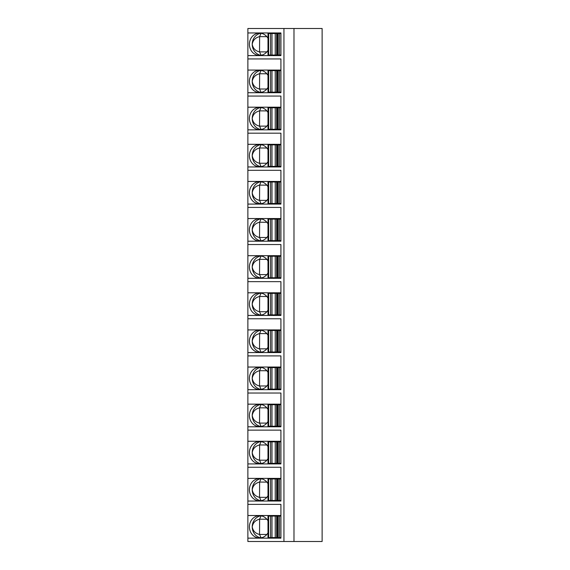 <?xml version="1.0" encoding="UTF-8"?>
<svg xmlns="http://www.w3.org/2000/svg" width="570" height="570" viewBox="0 0 570 570"><rect width="100%" height="100%" fill="white"/><g stroke="black" fill="none" stroke-linecap="round" stroke-linejoin="round"><path stroke-width="0.85" d="M293.985 28.5L293.985 541.5L322.121 541.5L322.121 28.5L247.879 28.5L247.879 541.5L283.945 541.5L283.945 28.5M280.917 504.379L247.879 504.379L280.917 504.379L280.917 538.158L247.879 538.158M280.917 515.515L247.879 515.515M247.879 501.037L280.917 501.037L280.917 467.257L247.879 467.257L280.917 467.257M247.879 463.916L280.917 463.916L280.917 430.136L247.879 430.136L280.917 430.136M247.879 426.802L280.917 426.802L280.917 393.022L247.879 393.022L280.917 393.022M247.879 389.68L280.917 389.68L280.917 355.901L247.879 355.901L280.917 355.901M247.879 352.559L280.917 352.559L280.917 318.78L247.879 318.78L280.917 318.78M247.879 315.438L280.917 315.438L280.917 281.658L247.879 281.658L280.917 281.658M247.879 278.317L280.917 278.317L280.917 244.537L247.879 244.537L280.917 244.537M247.879 241.195L280.917 241.195L280.917 207.416L247.879 207.416L280.917 207.416M247.879 204.081L280.917 204.081L280.917 170.302L247.879 170.302L280.917 170.302M247.879 166.96L280.917 166.96L280.917 133.18L247.879 133.18L280.917 133.18M247.879 129.839L280.917 129.839L280.917 96.059L247.879 96.059L280.917 96.059M247.879 92.718L280.917 92.718L280.917 58.938L247.879 58.938L280.917 58.938M247.879 55.596L280.917 55.596L280.917 32.953L273.401 32.953L273.401 33.509M247.879 32.953L280.917 32.953M273.401 537.603L273.401 538.158L280.917 538.158M273.401 515.515L273.401 516.071M270.258 515.515L270.258 516.071M270.258 537.603L270.258 538.158M267.993 520.83A11.136 10.096 -90 0 0 259.493 515.7A11.136 10.096 -90 0 0 249.404 526.837A11.136 10.096 -90 0 0 259.493 537.973A11.136 10.096 -90 0 0 267.993 532.843M261.124 515.85L259.535 519.184C255.367 520.253 252.93 522.804 252.225 526.837A11.136 10.096 90 0 1 260.903 515.814M266.86 519.227L259.535 519.184M259.628 519.227L259.535 534.489L261.124 537.831M260.903 537.866A11.136 10.096 90 0 1 252.225 526.837C252.93 530.877 255.367 533.427 259.535 534.489M259.628 534.446L266.86 534.446M268.099 516.071L280.917 516.071M277.505 516.071L277.505 537.603M268.634 516.071L268.634 537.603L267.993 537.603L267.993 516.071M268.634 537.603L275.239 537.603L275.239 516.071M278.089 516.071L278.089 537.603L275.239 537.603M278.089 537.603L280.917 537.603M273.401 500.481L273.401 501.037L280.917 501.037M270.258 478.394L270.258 478.95M270.258 500.481L270.258 501.037M267.993 483.709A11.136 10.096 -90 0 0 259.493 478.579A11.136 10.096 -90 0 0 249.404 489.716A11.136 10.096 -90 0 0 259.493 500.852A11.136 10.096 -90 0 0 267.993 495.722M261.124 478.729L259.535 482.063C255.367 483.132 252.93 485.683 252.225 489.716A11.136 10.096 90 0 1 260.903 478.693M266.86 482.106L259.535 482.063M259.628 482.106L259.535 497.368L261.124 500.709M260.903 500.745A11.136 10.096 90 0 1 252.225 489.716C252.93 493.755 255.367 496.306 259.535 497.368M259.628 497.325L266.86 497.325M273.401 478.394L273.401 478.95M280.917 478.394L247.879 478.394M268.099 478.95L280.917 478.95M277.505 478.95L277.505 500.481M268.634 478.95L268.634 500.481L267.993 500.481L267.993 478.95M268.634 500.481L275.239 500.481L275.239 478.95M278.089 478.95L278.089 500.481L275.239 500.481M278.089 500.481L280.917 500.481M273.401 463.36L273.401 463.916L280.917 463.916M270.258 441.273L270.258 441.836M270.258 463.36L270.258 463.916M267.993 446.588A11.136 10.096 -90 0 0 259.493 441.458A11.136 10.096 -90 0 0 249.404 452.594A11.136 10.096 -90 0 0 259.493 463.731A11.136 10.096 -90 0 0 267.993 458.601M261.124 441.607L259.535 444.949C255.367 446.011 252.93 448.561 252.225 452.594A11.136 10.096 90 0 1 260.903 441.572M266.86 444.985L259.535 444.949M259.628 444.985L259.535 460.247L261.124 463.588M260.903 463.624A11.136 10.096 90 0 1 252.225 452.594C252.93 456.634 255.367 459.185 259.535 460.247M259.628 460.204L266.86 460.204M273.401 441.273L273.401 441.836M280.917 441.273L247.879 441.273M268.099 441.836L280.917 441.836M277.505 441.836L277.505 463.36M268.634 441.836L268.634 463.36L267.993 463.36L267.993 441.836M268.634 463.36L275.239 463.36L275.239 441.836M278.089 441.836L278.089 463.36L275.239 463.36M278.089 463.36L280.917 463.36M273.401 426.239L273.401 426.802L280.917 426.802M270.258 404.159L270.258 404.714M270.258 426.239L270.258 426.802M267.993 409.474A11.136 10.096 -90 0 0 259.493 404.344A11.136 10.096 -90 0 0 249.404 415.48A11.136 10.096 -90 0 0 259.493 426.617A11.136 10.096 -90 0 0 267.993 421.486M261.124 404.486L259.535 407.828C255.367 408.889 252.93 411.44 252.225 415.48A11.136 10.096 90 0 1 260.903 404.451M266.86 407.871L259.535 407.828M259.628 407.871L259.535 423.132L261.124 426.467M260.903 426.503A11.136 10.096 90 0 1 252.225 415.48C252.93 419.513 255.367 422.064 259.535 423.132M259.628 423.09L266.86 423.09M273.401 404.159L273.401 404.714M280.917 404.159L247.879 404.159M268.099 404.714L280.917 404.714M277.505 404.714L277.505 426.239M268.634 404.714L268.634 426.239L267.993 426.239L267.993 404.714M268.634 426.239L275.239 426.239L275.239 404.714M278.089 404.714L278.089 426.239L275.239 426.239M278.089 426.239L280.917 426.239M273.401 389.125L273.401 389.68L280.917 389.68M270.258 367.037L270.258 367.593M270.258 389.125L270.258 389.68M267.993 372.353A11.136 10.096 -90 0 0 259.493 367.222A11.136 10.096 -90 0 0 249.404 378.359A11.136 10.096 -90 0 0 259.493 389.495A11.136 10.096 -90 0 0 267.993 384.365M261.124 367.365L259.535 370.707C255.367 371.768 252.93 374.319 252.225 378.359A11.136 10.096 90 0 1 260.903 367.329M266.86 370.749L259.535 370.707M259.628 370.749L259.535 386.011L261.124 389.346M260.903 389.381A11.136 10.096 90 0 1 252.225 378.359C252.93 382.392 255.367 384.942 259.535 386.011M259.628 385.968L266.86 385.968M273.401 367.037L273.401 367.593M280.917 367.037L247.879 367.037M268.099 367.593L280.917 367.593M277.505 367.593L277.505 389.125M268.634 367.593L268.634 389.125L267.993 389.125L267.993 367.593M268.634 389.125L275.239 389.125L275.239 367.593M278.089 367.593L278.089 389.125L275.239 389.125M278.089 389.125L280.917 389.125M273.401 352.004L273.401 352.559L280.917 352.559M270.258 329.916L270.258 330.472M270.258 352.004L270.258 352.559M267.993 335.231A11.136 10.096 -90 0 0 259.493 330.101A11.136 10.096 -90 0 0 249.404 341.238A11.136 10.096 -90 0 0 259.493 352.374A11.136 10.096 -90 0 0 267.993 347.244M261.124 330.244L259.535 333.585C255.367 334.647 252.93 337.198 252.225 341.238A11.136 10.096 90 0 1 260.903 330.208M266.86 333.628L259.535 333.585M259.628 333.628L259.535 348.89L261.124 352.224M260.903 352.26A11.136 10.096 90 0 1 252.225 341.238C252.93 345.27 255.367 347.821 259.535 348.89M259.628 348.847L266.86 348.847M273.401 329.916L273.401 330.472M280.917 329.916L247.879 329.916M268.099 330.472L280.917 330.472M277.505 330.472L277.505 352.004M268.634 330.472L268.634 352.004L267.993 352.004L267.993 330.472M268.634 352.004L275.239 352.004L275.239 330.472M278.089 330.472L278.089 352.004L275.239 352.004M278.089 352.004L280.917 352.004M273.401 314.882L273.401 315.438L280.917 315.438M270.258 292.795L270.258 293.351M270.258 314.882L270.258 315.438M267.993 298.11A11.136 10.096 -90 0 0 259.493 292.98A11.136 10.096 -90 0 0 249.404 304.116A11.136 10.096 -90 0 0 259.493 315.253A11.136 10.096 -90 0 0 267.993 310.123M261.124 293.13L259.535 296.464C255.367 297.533 252.93 300.084 252.225 304.116A11.136 10.096 90 0 1 260.903 293.087M266.86 296.507L259.535 296.464M259.628 296.507L259.535 311.769L261.124 315.11M260.903 315.146A11.136 10.096 90 0 1 252.225 304.116C252.93 308.156 255.367 310.707 259.535 311.769M259.628 311.726L266.86 311.726M273.401 292.795L273.401 293.351M280.917 292.795L247.879 292.795M268.099 293.351L280.917 293.351M277.505 293.351L277.505 314.882M268.634 293.351L268.634 314.882L267.993 314.882L267.993 293.351M268.634 314.882L275.239 314.882L275.239 293.351M278.089 293.351L278.089 314.882L275.239 314.882M278.089 314.882L280.917 314.882M273.401 277.761L273.401 278.317L280.917 278.317M270.258 255.673L270.258 256.229M270.258 277.761L270.258 278.317M267.993 260.989A11.136 10.096 -90 0 0 259.493 255.859A11.136 10.096 -90 0 0 249.404 266.995A11.136 10.096 -90 0 0 259.493 278.132A11.136 10.096 -90 0 0 267.993 273.002M261.124 256.008L259.535 259.343C255.367 260.412 252.93 262.962 252.225 266.995A11.136 10.096 90 0 1 260.903 255.973M266.86 259.386L259.535 259.343M259.628 259.386L259.535 274.647L261.124 277.989M260.903 278.025A11.136 10.096 90 0 1 252.225 266.995C252.93 271.035 255.367 273.586 259.535 274.647M259.628 274.605L266.86 274.605M273.401 255.673L273.401 256.229M280.917 255.673L247.879 255.673M268.099 256.229L280.917 256.229M277.505 256.229L277.505 277.761M268.634 256.229L268.634 277.761L267.993 277.761L267.993 256.229M268.634 277.761L275.239 277.761L275.239 256.229M278.089 256.229L278.089 277.761L275.239 277.761M278.089 277.761L280.917 277.761M273.401 240.64L273.401 241.195L280.917 241.195M270.258 218.552L270.258 219.115M270.258 240.64L270.258 241.195M267.993 223.868A11.136 10.096 -90 0 0 259.493 218.738A11.136 10.096 -90 0 0 249.404 229.874A11.136 10.096 -90 0 0 259.493 241.01A11.136 10.096 -90 0 0 267.993 235.88M261.124 218.887L259.535 222.222C255.367 223.29 252.93 225.841 252.225 229.874A11.136 10.096 90 0 1 260.903 218.852M266.86 222.264L259.535 222.222M259.628 222.264L259.535 237.526L261.124 240.868M260.903 240.903A11.136 10.096 90 0 1 252.225 229.874C252.93 233.914 255.367 236.465 259.535 237.526M259.628 237.483L266.86 237.483M273.401 218.552L273.401 219.115M280.917 218.552L247.879 218.552M268.099 219.115L280.917 219.115M277.505 219.115L277.505 240.64M268.634 219.115L268.634 240.64L267.993 240.64L267.993 219.115M268.634 240.64L275.239 240.64L275.239 219.115M278.089 219.115L278.089 240.64L275.239 240.64M278.089 240.64L280.917 240.64M273.401 203.518L273.401 204.081L280.917 204.081M270.258 181.438L270.258 181.994M270.258 203.518L270.258 204.081M267.993 186.753A11.136 10.096 -90 0 0 259.493 181.623A11.136 10.096 -90 0 0 249.404 192.76A11.136 10.096 -90 0 0 259.493 203.889A11.136 10.096 -90 0 0 267.993 198.766M261.124 181.766L259.535 185.108C255.367 186.169 252.93 188.72 252.225 192.76A11.136 10.096 90 0 1 260.903 181.73M266.86 185.15L259.535 185.108M259.628 185.15L259.535 200.405L261.124 203.746M260.903 203.782A11.136 10.096 90 0 1 252.225 192.76C252.93 196.792 255.367 199.343 259.535 200.405M259.628 200.369L266.86 200.369M273.401 181.438L273.401 181.994M280.917 181.438L247.879 181.438M268.099 181.994L280.917 181.994M277.505 181.994L277.505 203.518M268.634 181.994L268.634 203.518L267.993 203.518L267.993 181.994M268.634 203.518L275.239 203.518L275.239 181.994M278.089 181.994L278.089 203.518L275.239 203.518M278.089 203.518L280.917 203.518M273.401 166.404L273.401 166.96L280.917 166.96M270.258 144.317L270.258 144.873M270.258 166.404L270.258 166.96M267.993 149.632A11.136 10.096 -90 0 0 259.493 144.502A11.136 10.096 -90 0 0 249.404 155.638A11.136 10.096 -90 0 0 259.493 166.775A11.136 10.096 -90 0 0 267.993 161.645M261.124 144.645L259.535 147.986C255.367 149.048 252.93 151.599 252.225 155.638A11.136 10.096 90 0 1 260.903 144.609M266.86 148.029L259.535 147.986M259.628 148.029L259.535 163.291L261.124 166.625M260.903 166.661A11.136 10.096 90 0 1 252.225 155.638C252.93 159.671 255.367 162.222 259.535 163.291M259.628 163.248L266.86 163.248M273.401 144.317L273.401 144.873M280.917 144.317L247.879 144.317M268.099 144.873L280.917 144.873M277.505 144.873L277.505 166.404M268.634 144.873L268.634 166.404L267.993 166.404L267.993 144.873M268.634 166.404L275.239 166.404L275.239 144.873M278.089 144.873L278.089 166.404L275.239 166.404M278.089 166.404L280.917 166.404M273.401 129.283L273.401 129.839L280.917 129.839M270.258 107.196L270.258 107.751M270.258 129.283L270.258 129.839M267.993 112.511A11.136 10.096 -90 0 0 259.493 107.381A11.136 10.096 -90 0 0 249.404 118.517A11.136 10.096 -90 0 0 259.493 129.654A11.136 10.096 -90 0 0 267.993 124.524M261.124 107.523L259.535 110.865C255.367 111.927 252.93 114.477 252.225 118.517A11.136 10.096 90 0 1 260.903 107.488M266.86 110.908L259.535 110.865M259.628 110.908L259.535 126.17L261.124 129.504M260.903 129.54A11.136 10.096 90 0 1 252.225 118.517C252.93 122.55 255.367 125.101 259.535 126.17M259.628 126.127L266.86 126.127M273.401 107.196L273.401 107.751M280.917 107.196L247.879 107.196M268.099 107.751L280.917 107.751M277.505 107.751L277.505 129.283M268.634 107.751L268.634 129.283L267.993 129.283L267.993 107.751M268.634 129.283L275.239 129.283L275.239 107.751M278.089 107.751L278.089 129.283L275.239 129.283M278.089 129.283L280.917 129.283M273.401 92.162L273.401 92.718L280.917 92.718M270.258 70.074L270.258 70.63M270.258 92.162L270.258 92.718M267.993 75.39A11.136 10.096 -90 0 0 259.493 70.26A11.136 10.096 -90 0 0 249.404 81.396A11.136 10.096 -90 0 0 259.493 92.532A11.136 10.096 -90 0 0 267.993 87.402M261.124 70.409L259.535 73.744C255.367 74.812 252.93 77.363 252.225 81.396A11.136 10.096 90 0 1 260.903 70.367M266.86 73.787L259.535 73.744M259.628 73.787L259.535 89.048L261.124 92.39M260.903 92.425A11.136 10.096 90 0 1 252.225 81.396C252.93 85.436 255.367 87.98 259.535 89.048M259.628 89.005L266.86 89.005M273.401 70.074L273.401 70.63M280.917 70.074L247.879 70.074M268.099 70.63L280.917 70.63M277.505 70.63L277.505 92.162M268.634 70.63L268.634 92.162L267.993 92.162L267.993 70.63M268.634 92.162L275.239 92.162L275.239 70.63M278.089 70.63L278.089 92.162L275.239 92.162M278.089 92.162L280.917 92.162M273.401 55.041L273.401 55.596L280.917 55.596M270.258 32.953L270.258 33.509M270.258 55.041L270.258 55.596M267.993 38.268A11.136 10.096 -90 0 0 259.493 33.138A11.136 10.096 -90 0 0 249.404 44.275A11.136 10.096 -90 0 0 259.493 55.411A11.136 10.096 -90 0 0 267.993 50.281M261.124 33.288L259.535 36.623C255.367 37.691 252.93 40.242 252.225 44.275A11.136 10.096 90 0 1 260.903 33.252M266.86 36.665L259.535 36.623M259.628 36.665L259.535 51.927L261.124 55.269M260.903 55.304A11.136 10.096 90 0 1 252.225 44.275C252.93 48.315 255.367 50.865 259.535 51.927M259.628 51.884L266.86 51.884M268.099 33.509L280.917 33.509M277.505 33.509L277.505 55.041M268.634 33.509L268.634 55.041L267.993 55.041L267.993 33.509M268.634 55.041L275.239 55.041L275.239 33.509M278.089 33.509L278.089 55.041L275.239 55.041M278.089 55.041L280.917 55.041M293.985 541.5L283.945 541.5M270.565 516.071L270.565 537.603M271.983 516.071L271.983 537.603M276.657 537.603L276.657 516.071M279.4 516.071L279.4 537.603M280.882 516.071L280.882 537.603M270.565 478.95L270.565 500.481M271.983 478.95L271.983 500.481M276.657 500.481L276.657 478.95M279.4 478.95L279.4 500.481M280.882 478.95L280.882 500.481M270.565 441.836L270.565 463.36M271.983 441.836L271.983 463.36M276.657 463.36L276.657 441.836M279.4 441.836L279.4 463.36M280.882 441.836L280.882 463.36M270.565 404.714L270.565 426.239M271.983 404.714L271.983 426.239M276.657 426.239L276.657 404.714M279.4 404.714L279.4 426.239M280.882 404.714L280.882 426.239M270.565 367.593L270.565 389.125M271.983 367.593L271.983 389.125M276.657 389.125L276.657 367.593M279.4 367.593L279.4 389.125M280.882 367.593L280.882 389.125M270.565 330.472L270.565 352.004M271.983 330.472L271.983 352.004M276.657 352.004L276.657 330.472M279.4 330.472L279.4 352.004M280.882 330.472L280.882 352.004M270.565 293.351L270.565 314.882M271.983 293.351L271.983 314.882M276.657 314.882L276.657 293.351M279.4 293.351L279.4 314.882M280.882 293.351L280.882 314.882M270.565 256.229L270.565 277.761M271.983 256.229L271.983 277.761M276.657 277.761L276.657 256.229M279.4 256.229L279.4 277.761M280.882 256.229L280.882 277.761M270.565 219.115L270.565 240.64M271.983 219.115L271.983 240.64M276.657 240.64L276.657 219.115M279.4 219.115L279.4 240.64M280.882 219.115L280.882 240.64M270.565 181.994L270.565 203.518M271.983 181.994L271.983 203.518M276.657 203.518L276.657 181.994M279.4 181.994L279.4 203.518M280.882 181.994L280.882 203.518M270.565 144.873L270.565 166.404M271.983 144.873L271.983 166.404M276.657 166.404L276.657 144.873M279.4 144.873L279.4 166.404M280.882 144.873L280.882 166.404M270.565 107.751L270.565 129.283M271.983 107.751L271.983 129.283M276.657 129.283L276.657 107.751M279.4 107.751L279.4 129.283M280.882 107.751L280.882 129.283M270.565 70.63L270.565 92.162M271.983 70.63L271.983 92.162M276.657 92.162L276.657 70.63M279.4 70.63L279.4 92.162M280.882 70.63L280.882 92.162M270.565 33.509L270.565 55.041M271.983 33.509L271.983 55.041M276.657 55.041L276.657 33.509M279.4 33.509L279.4 55.041M280.882 33.509L280.882 55.041"/></g></svg>
